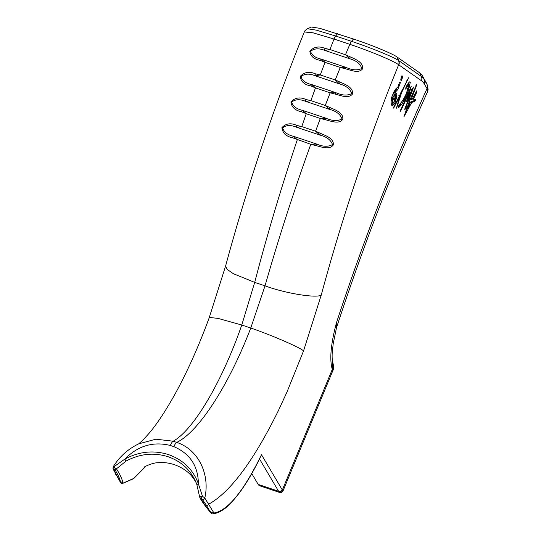 <?xml version="1.0" encoding="UTF-8"?>
<svg xmlns="http://www.w3.org/2000/svg" width="541" height="541" viewBox="0 0 541 541"><rect width="100%" height="100%" fill="white"/><g stroke="black" fill="none" stroke-linecap="round" stroke-linejoin="round"><path stroke-width="0.81" d="M307.471 28.747L311.386 27.05L319.758 28.308L353.496 39.026L351.522 41.332A5.728 1.616 108.5 0 0 349.858 44.335L349.905 44.355C370.538 51.239 393.774 61.011 398.656 64.758A5.728 5.478 -57.8 0 0 398.48 60.436C393.523 57.008 371.221 47.885 351.569 41.346A5.728 1.609 -71.5 0 0 349.905 44.355M259.497 458.93L278.581 491.235L258.165 484.391A29.099 8.237 -71.5 0 0 259.761 485.804L279.589 492.452C281.313 492.797 282.463 492.276 283.031 490.883L282.348 489.963L332.343 369.266L332.783 362.233C332.242 360.854 332.032 357.966 332.16 353.577L333.188 343.846L336.509 327.657L336.468 322.707A700.304 198.202 108.5 0 1 427.032 88.562A5.728 5.336 -30.6 0 0 427.018 84.41L424.3 79.811A5.728 5.336 149.4 0 1 424.32 83.97L427.174 88.825A5.728 5.383 -30.1 0 0 427.147 84.639L422.744 76.315A91.645 25.934 108.5 0 0 419.674 72.846L396.938 56.906C392.279 53.573 371.674 45.079 353.496 39.026M121.123 483.228A1.373 1.339 -57 0 0 123.071 483.005C122.029 478.839 119.825 474.105 116.457 468.817L125.985 461.121C139.774 453.716 153.84 452.262 168.183 456.76C182.31 461.804 191.906 471.191 196.985 484.919A1.833 0.656 -19.1 0 1 198.378 483.742C198.189 466.024 190.033 453.662 173.891 446.663L170.334 445.466A6.871 1.948 -71.5 0 1 173.167 441.199L155.828 439.197L138.652 443.863C127.886 449.111 119.392 456.766 113.164 466.842M173.167 441.199C193.157 430.345 221.668 382.818 241.773 325.013L250.76 328.022C228.85 385.219 198.527 432.131 176.724 442.396L173.167 441.199M212.214 513.855A1.373 1.312 -93.8 0 0 213.938 512.996L204.782 497.997L202.49 496.293A1.833 0.94 120.5 0 1 200.704 498.105L202.375 499.404L206.378 505.267A1.833 1.704 -30.6 0 0 208.725 504.178C230.324 492.161 253.526 461.013 278.331 410.741L286.906 392.218L303.555 350.879C299.998 347.464 270.987 334.899 250.76 328.022L265.022 285.844C278.534 238.493 293.79 191.318 310.784 144.312L315.903 145.583L316.586 144.034L310.784 144.312L292.62 137.779A1.833 0.73 -69.3 0 1 293.716 136.366L297.28 139.788C281.34 187.145 267.146 234.679 254.696 282.382L241.773 325.013L217.989 318.392L209.813 317.486L209.144 317.905C198.743 346.172 187.49 371.349 175.385 393.435C166.033 410.261 157.417 423.38 149.539 432.793L143.067 439.941L138.76 443.796M304.292 32.014L304.299 31.98C304.312 31.209 305.367 30.134 307.477 28.747L316.411 30.168L335.67 36.017L337.604 33.698M320.4 60.403A1.833 0.744 -70.4 0 1 321.496 59.192L325.013 62.337L320.4 60.403C313.915 59.253 310.392 56.163 309.831 51.118C313.963 46.797 319.021 45.89 325.013 48.406L329.922 49.529L334.027 39.033A5.728 1.623 -71.5 0 1 335.697 36.024L335.67 36.017A5.728 1.623 108.6 0 0 334 39.02L312.969 32.798L304.306 31.966C273.374 108.328 247.136 186.354 225.597 266.05L209.137 317.925M296.826 125.424L301.77 126.594L296.759 127.324C290.882 124.815 286.182 124.998 282.666 127.865C283.822 132.078 287.501 134.912 293.716 136.366L316.586 144.034C322.903 146.78 328.211 146.963 332.519 144.575C330.822 139.963 326.615 136.792 319.893 135.074L320.373 133.316L315.565 131.22L319.893 135.074L296.759 127.324A1.833 0.724 105.5 0 1 296.826 125.424C290.842 122.692 285.871 123.436 281.922 127.649C282.598 133.106 286.162 136.481 292.62 137.779M325.013 48.406A1.833 0.717 104.5 0 0 324.83 50.414C318.974 48.068 314.226 48.365 310.595 51.307C311.65 55.223 315.281 57.853 321.496 59.192L346.017 67.415L340.269 67.449L345.334 68.761C350.744 70.114 358.656 73.819 362.598 68.808C363.498 62.283 355.2 59.138 350.21 56.852L345.483 54.742L349.614 58.719C356.255 60.565 360.306 63.811 361.76 68.457C357.466 70.58 352.218 70.235 346.017 67.415L345.334 68.761M334 39.02L349.831 44.328L345.483 54.742L329.922 49.529L324.83 50.414L349.614 58.719L350.21 56.852M310.852 85.945C304.38 84.748 300.843 81.556 300.255 76.369C304.326 72.075 309.351 71.216 315.342 73.806L320.265 74.942L315.2 75.774C309.33 73.38 304.603 73.644 301.006 76.572C302.094 80.589 305.739 83.287 311.954 84.666L315.484 87.906L310.852 85.945A1.833 0.737 -70 0 1 311.954 84.666L335.927 92.7L330.159 92.822L335.237 94.12C340.668 95.453 348.654 99.044 352.576 93.911C353.381 87.338 345.009 84.349 339.991 82.07L335.237 79.96L339.437 83.902C346.105 85.701 350.203 88.927 351.731 93.573C347.43 95.784 342.162 95.493 335.927 92.7L335.237 94.12M315.342 73.806A1.833 0.717 104.9 0 0 315.2 75.774L339.437 83.902L339.991 82.07M301.587 111.757C295.122 110.506 291.572 107.219 290.936 101.897C294.953 97.637 299.951 96.832 305.942 99.497L310.872 100.646L305.834 101.431C299.964 98.976 295.244 99.199 291.694 102.107C292.809 106.225 296.475 108.991 302.69 110.405L306.233 113.738L301.587 111.757A1.833 0.737 -69.7 0 1 302.69 110.405L326.108 118.256L320.319 118.459L325.425 119.744L326.108 118.256C332.384 121.028 337.679 121.265 341.98 118.959C340.37 114.327 336.218 111.128 329.523 109.37L330.037 107.571L325.256 105.468L329.523 109.37L305.834 101.431A1.833 0.724 105.2 0 1 305.942 99.497M306.233 113.738L301.77 126.594L315.565 131.22L320.319 118.459L306.233 113.738M325.013 62.337L320.265 74.942L335.237 79.96L340.269 67.449L325.013 62.337M315.484 87.906L310.872 100.646L325.256 105.468L330.159 92.822L315.484 87.906M125.985 461.121L124.843 459.099L113.143 467.282M112.974 468.743A1.833 1.745 -21.7 0 0 114.023 469.784L114.604 469.25A1.833 1.684 145.8 0 0 116.457 468.817A1.833 0.399 -139.1 0 1 115.017 467.891A1.833 0.399 -139.1 0 1 113.914 466.606A1.833 1.623 -94.1 0 0 114.604 469.25C117.539 473.673 119.466 477.757 120.386 481.483M146.144 466.011L133.864 478.379L123.213 483.052L120.393 481.483L120.67 482.166M121.718 483.526A1.373 1.312 -93.8 0 0 123.213 483.052M120.393 481.483L116.673 475.194A1.833 1.704 149.4 0 1 115.781 474.484A1.833 1.704 149.4 0 1 115.781 474.477A1.833 1.704 149.4 0 1 115.754 474.437M258.165 484.391L251.781 473.585M170.334 445.459C153.035 441.253 137.867 445.798 124.843 459.099C139.138 451.451 153.718 449.963 168.569 454.623C183.189 459.843 193.123 469.554 198.378 483.742L202.49 496.293L199.568 496.679L196.823 484.466L199.568 496.679A1.833 1.833 0 0 0 199.744 497.267A1.833 1.724 153.7 0 1 199.744 497.267A1.833 1.724 153.7 0 1 199.582 496.685M278.845 491.641A2.752 2.59 143.1 0 0 282.348 489.963A26.347 7.459 -71.5 0 1 282.104 489.598A2.752 2.563 149.4 0 1 278.581 491.235A29.099 8.237 108.5 0 0 278.845 491.641L279.582 492.019M260.918 455.833L260.363 456.996C242.916 492.141 227.443 510.805 213.938 512.996L213.546 513.294L210.091 511.556L211.2 512.55M202.375 499.404A1.833 1.664 -37.1 0 0 204.782 497.997C210.091 475.776 199.473 449.936 176.724 442.396A6.871 1.948 -71.5 0 0 173.891 446.663M206.378 505.267L210.091 511.556C205.986 506.755 202.855 502.271 200.704 498.105A1.833 1.724 153.7 0 1 199.744 497.274C201.137 500.466 204.735 505.537 210.544 512.489M211.754 513.666A1.373 1.292 -61.6 0 0 213.546 513.294M407.366 106.773L407.887 106.949C407.731 108.085 408.076 107.747 408.908 105.935C409.929 104.224 410.227 103.209 409.801 102.891L407.752 107.875L407.109 107.429M409.469 102.621L409.124 102.655M336.035 329.408L336.468 322.707C330.882 343.738 329.449 359.143 332.16 368.908L332.715 370.943L283.038 490.89M325.425 119.744C330.862 121.056 338.93 124.525 342.825 119.291C343.542 112.677 335.075 109.85 330.037 107.571M315.903 145.583C321.354 146.881 329.496 150.222 333.357 144.893C333.966 138.259 325.432 135.588 320.373 133.316M427.174 88.825L427.539 91.706L428.114 89.718L427.431 85.194M396.938 56.906L398.589 60.504A5.728 5.478 124.1 0 1 398.744 64.819L398.893 64.92A5.728 5.478 -55 0 0 398.737 60.612L398.48 60.436M425.591 81.143L427.059 84.484A5.728 5.356 149.2 0 1 427.086 88.656M332.783 362.233L332.783 362.233C333.77 366.291 333.743 369.192 332.715 370.943M402.538 76.687L401.199 80.771L400.996 78.147L401.977 75.612L402.538 76.687L401.625 76.382M400.989 80.704L400.922 80.338M400.847 109.647L411.059 86.594L408.455 96.819L413.392 87.027L412.837 89.536L404.905 109.776L405.094 108.863L404.675 109.268L411.106 92.802L406.534 101.681L408.746 93.647L401.246 109.897L400.076 111.703L400.786 109.573M412.398 88.947L412.79 89.522M410.626 92.47L411.18 92.653L410.558 92.619M407.549 93.208L408.103 93.431M410.876 86.925L411.221 86.391M408.455 96.819L407.928 96.643L408.455 96.819M406.595 86.668L405.865 87.703L406.088 86.831L408.428 82.989L409.74 81.847L410.335 82.185L408.191 90.902L403.579 101.282L401.476 104.663L399.116 107.172L398.264 107.537L398.135 106.618L400.516 103.25C402.531 101.018 404.506 97.691 406.433 93.268L408.658 85.688L408.489 85.35L405.534 89.103L406.595 86.668L406.237 86.519M408.82 88.859L407.995 88.798M408.577 89.678L408.435 90.191L407.65 89.934M403.579 101.282L402.362 100.876L400.259 104.251L401.476 104.663L400.063 104.264L397.899 106.766M399.116 107.172L398.169 107.023M398.575 107.314L398.183 107.355M408.658 85.688L407.272 84.944L406.873 85.39M405.926 87.317L405.865 87.703M396.208 95.202L394.727 98.394L395.228 97.907L395.173 98.557L394.037 100.356L394.024 96.487L395.031 94.432L396.418 93.343L396.905 94.29L396.688 96.954L395.322 102.114L392.793 105.569L391.143 104.298L391.184 98.624L393.78 92.058L396.12 88.454L397.892 87.087L399.515 82.313L400.529 82.239L397.77 89.623L396.086 91.355L392.353 98.739L392.353 103.392L392.928 103.608L395.18 99.49L396.208 95.202L394.964 94.776L393.895 96.927M396.255 91.199L394.869 90.942L394.673 91.307L391.38 97.732L392.712 97.88M391.812 96.974L393.03 97.38L392.752 97.894L391.4 97.738M391.116 98.476L391.136 102.979L392.928 103.608M393.49 102.682L393.868 102.323M393.51 97.995L394.727 98.408L395.146 97.88M393.774 102.513L391.576 105.157L392.793 105.569L392.171 105.684M393.625 92.369L393.922 91.848M395.931 88.731L396.411 88.183M397.182 87.568L395.234 90.861M399.515 82.313L400.13 82.104M416.773 84.727L411.018 99.936L412.026 99.51L416.705 90.868L416.266 93.262L413.371 99.098L415.928 99.977L414.352 101.857L412.147 102.168L411.559 102.831L403.85 116.937L409.321 101.37L416.617 84.673M409.78 99.524L411.018 99.936M412.458 98.793L413.412 99.294M415.772 99.368L415.928 99.977L414.71 99.564L413.135 101.451L410.93 101.762L409.943 102.783M415.272 100.863L414.048 100.45M414.203 101.613L413.108 100.964L414.325 101.37L414.352 101.857L413.135 101.451M397.811 103.061L398.298 103L396.411 108.193L399.86 96.278L393.645 108.139L395.417 104.17L393.314 107.909L408.543 77.796L401.591 92.667L398.304 103.013M398.643 95.865L399.19 96.055M395.329 104.535L395.194 104.095M408.543 77.796L408.205 78.195M402.558 77.579L401.341 77.167M407.441 85.282L407.272 84.944L407.441 85.282M400.259 104.251L401.28 104.67M409.118 81.779L408.529 85.289M395.694 93.924L395.728 95.033M394.01 97.502L393.395 99.341M391.048 99.896L392.266 100.301L391.048 99.889M395.038 90.827L396.147 91.199M407.299 107.72L406.048 110.046M401.591 92.667L400.874 92.423M303.555 350.879L321.198 295.19C315.626 298.334 284.742 293.195 265.022 285.844L254.696 282.382L233.306 273.672L227.166 269.391L225.597 266.05M337.55 33.684L335.623 36.004A5.728 1.637 -71.4 0 0 333.946 39.006M116.673 475.194L114.023 469.784M282.104 489.598L261.472 454.677M321.198 295.19C342.352 216.765 368.171 139.957 398.656 64.758L398.744 64.819M353.449 39.013L351.494 41.326A5.728 1.623 -71.5 0 0 349.831 44.328L349.858 44.335M398.893 64.92L421.486 80.765A5.728 5.478 -55 0 0 421.331 76.457L398.737 60.612L397.08 57.008M422.744 76.315L424.3 79.811A88.738 25.116 108.5 0 0 421.331 76.457L419.674 72.846M421.486 80.765A84.687 23.966 -71.5 0 1 424.32 83.97M425.503 80.988L427.018 84.41M402.254 78.323L401.064 77.924M401.665 79.845L400.807 79.561M410.693 93.64L410.146 93.451M410.2 94.655L409.645 94.465M407.265 100.443L406.879 100.315M407.819 95.723L407.204 95.514M406.602 98.482L405.973 98.273M403.681 104.67L403.126 104.487M403.424 105.197L402.876 105.015M403.288 105.529L402.72 105.339M402.93 106.32L402.355 106.124M402.551 107.179L401.956 106.983M401.246 109.897L400.793 109.749M406.088 106.915L405.635 106.76M408.719 100.288L408.245 100.132M412.668 89.745L412.093 89.549M408.617 96.163L408.117 95.994M408.962 94.939L408.469 94.776M409.233 93.992L408.732 93.823M409.821 85.417L408.604 85.005M410.335 82.185L409.537 81.921M409.368 87.216L408.489 86.925M408.786 88.825L408.056 88.582M408.556 89.536L407.846 89.299M408.536 89.657L407.813 89.421M408.191 90.902L407.42 90.645M406.23 95.906L405.365 95.615M404.796 98.935L403.789 98.597M404.499 99.524L403.451 99.179M404.046 100.41L402.923 100.031M400.225 105.921L399.021 105.515M406.19 88.278L405.784 88.142M398.9 86.979L398.034 86.688M397.77 89.623L396.553 89.211M395.518 90.543L396.736 90.956L395.525 90.55M396.668 91.023L395.451 90.618M395.89 91.713L394.673 91.307M395.674 92.126L394.457 91.72M395.309 92.849L394.091 92.443M392.414 98.57L391.285 98.191M392.353 98.739L391.244 98.367M392.326 98.881L391.211 98.503M392.421 99.395L391.204 98.983M392.387 99.902L391.17 99.497M392.205 100.998L390.994 100.585M396.154 95.182L394.998 94.797M395.782 95.818L394.565 95.405M394.727 98.394L393.733 98.056M394.673 103.399L393.456 102.986M395.322 102.114L394.22 101.742M396.255 98.76L395.539 98.523M396.688 96.954L396.059 96.744M396.905 94.29L395.742 93.897M394.612 99.754L393.747 99.463M395.173 98.557L393.956 98.151M416.469 85.945L415.833 85.728M415.035 89.461L414.379 89.245M414.19 91.578L413.527 91.355M412.56 95.656L411.877 95.426M411.322 98.82L410.592 98.577M410.984 99.923L410.166 99.645M416.698 91.842L416.279 91.706M416.266 93.262L415.562 93.032M415.346 95.25L414.507 94.966M413.358 99.274L412.37 98.949M406.183 112.494L405.27 112.19M406.798 111.331L405.736 110.973M407.265 110.452L406.088 110.06M408.259 108.599L407.048 108.193M409.78 105.745L409.118 105.522M411.559 102.831L410.342 102.425M411.863 102.506L410.646 102.093M407.982 79.344L407.501 79.182M407.61 80.19L407.109 80.021M407.42 80.67L406.873 80.487M404.932 85.857L404.235 85.627M402.585 90.631L401.895 90.401M401.05 94.391L400.09 94.066M399.691 98.787L399.17 98.611M398.271 102.986L397.878 102.858M399.177 97.563L398.534 97.346M398.886 98.117L398.291 97.914M396.722 102.445L396.086 102.235M409.199 102.418L409.138 101.823M409.3 103.419L408.732 103.23L409.206 102.689A0.69 0.636 -114.6 0 1 408.982 102.56M351.494 41.326L335.697 36.024M121.272 483.343L122.246 483.6L133.607 478.663L146.171 465.997M120.393 482.281L113.001 468.81L113.143 466.876M120.413 482.335L121.482 483.444M196.823 484.452C196.511 483.012 194.949 480.408 192.136 476.648C187.943 471.414 181.932 467.39 174.121 464.57C168.691 462.853 163.416 462.224 158.31 462.683C152.325 462.683 144.143 466.822 144.028 467.302M261.249 455.292C254.006 470.501 246.628 483.14 239.122 493.216C230.473 504.232 223.514 512.111 212.782 513.95L211.862 513.734M210.53 512.496L212.011 513.794M427.559 91.727C393.807 166.513 363.457 245.161 336.522 327.67M411.41 89.475L412.627 89.88M407.589 88.386L408.807 88.798M407.332 89.272L408.55 89.678M407.373 84.896L408.59 85.302M395.004 90.651L396.222 91.057M391.508 97.475L392.725 97.88M391.177 103L392.394 103.405M412.168 98.881L413.378 99.287M413.013 101.221L414.23 101.627M411.667 101.843L412.884 102.249M411.133 101.776L412.35 102.181M397.885 102.831L398.291 102.966M406.683 107.733L407.163 107.673"/></g></svg>
